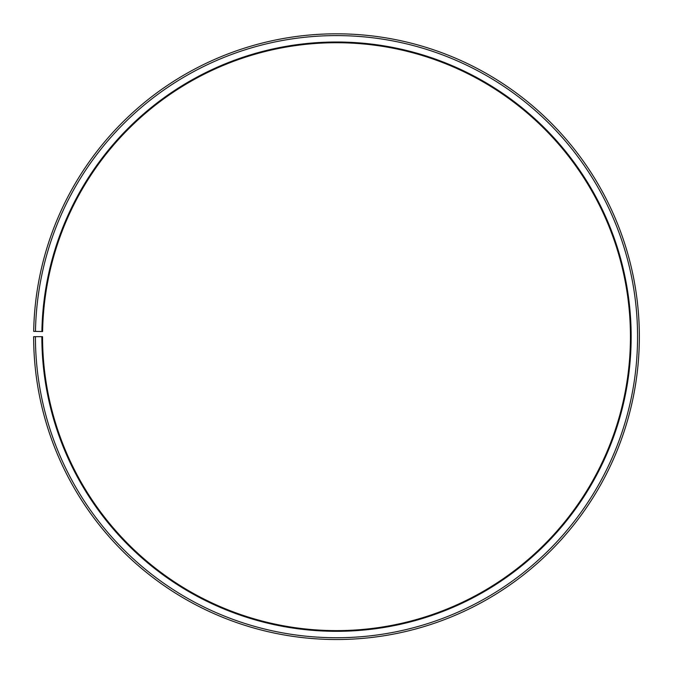 <?xml version="1.0" encoding="UTF-8"?>
<svg xmlns="http://www.w3.org/2000/svg" width="673" height="673" viewBox="0 0 673 673"><rect width="100%" height="100%" fill="white"/><g stroke="black" fill="none" stroke-linecap="round" stroke-linejoin="round"><path stroke-width="1.01" d="M630.441 336.668A293.941 293.941 0 0 0 339.066 42.736A293.941 293.941 0 0 0 42.601 331.537L41.886 331.52A294.656 294.656 0 0 1 339.074 42.02A294.656 294.656 0 0 1 631.156 336.668A294.656 294.656 0 0 1 336.5 631.316A294.656 294.656 0 0 1 41.844 336.668L42.559 336.668A293.941 293.941 0 0 0 336.5 630.609A293.941 293.941 0 0 0 630.441 336.668M35.476 331.41L33.692 331.377A302.85 302.85 0 0 1 339.142 33.827A302.85 302.85 0 0 1 639.35 336.668A302.85 302.85 0 0 1 336.5 639.518A302.85 302.85 0 0 1 33.65 336.668L35.433 336.668A301.067 301.067 0 0 0 336.5 637.735A301.067 301.067 0 0 0 637.567 336.668A301.067 301.067 0 0 0 339.125 35.61A301.067 301.067 0 0 0 35.476 331.41L41.886 331.52M35.433 336.668L41.844 336.668"/></g></svg>
